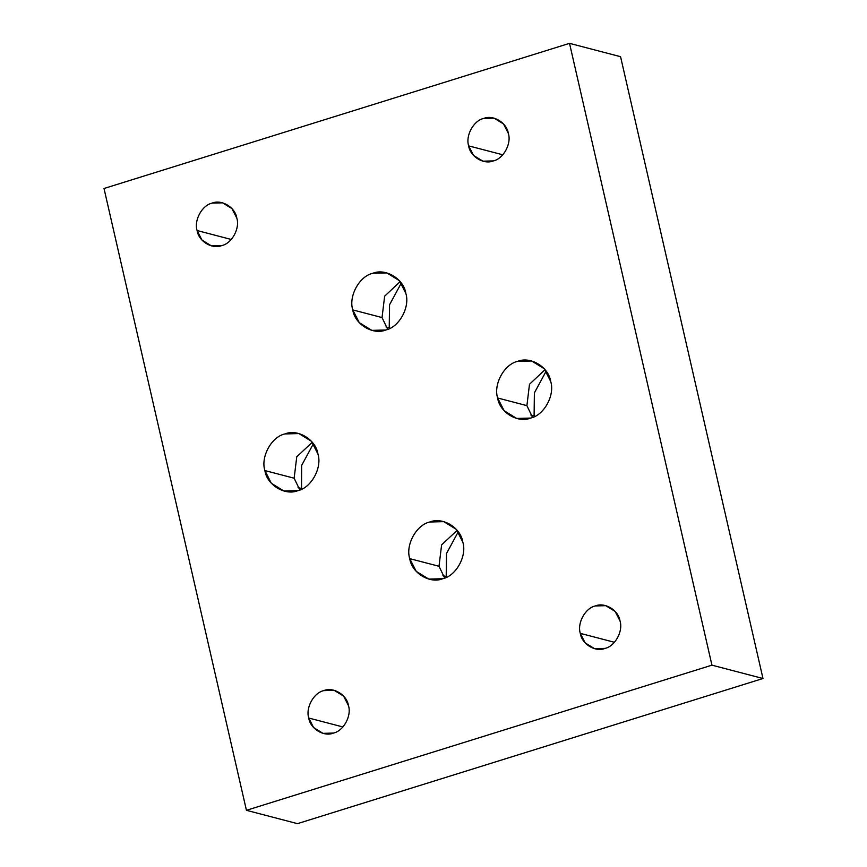 <?xml version="1.0" encoding="UTF-8"?>
<svg xmlns="http://www.w3.org/2000/svg" width="867" height="867" viewBox="0 0 867 867"><rect width="100%" height="100%" fill="white"/><g stroke="black" fill="none" stroke-linecap="round" stroke-linejoin="round"><path stroke-width="1.3" d="M301.521 489.226L301.337 488.446L298.085 487.601L301.337 488.446L301.64 465.438L313.399 443.741L301.64 465.438L301.521 489.226M299.809 489.974L294.141 478.216L264.879 470.564L271.371 483.298L283.899 491.015L297.901 490.646C311.318 487.818 322.34 467.671 317.94 454.015L311.448 441.281L298.92 433.565L284.918 433.933C271.501 436.762 260.479 456.909 264.879 470.564L294.141 478.216L296.752 456.833L312.272 442.257L296.752 456.833L294.141 478.216L299.809 489.974M389.413 328.571L389.229 327.802L385.978 326.946L389.229 327.802L389.532 304.794L401.302 283.097L389.532 304.794L389.413 328.571M387.701 329.319L382.033 317.56L352.771 309.909L359.263 322.643L371.802 330.37L385.793 329.991C399.21 327.173 410.232 307.026 405.832 293.371L399.34 280.637L386.812 272.91L372.81 273.289C359.393 276.107 348.371 296.254 352.771 309.909L382.033 317.56L384.645 296.189L400.164 281.602L384.645 296.189L382.033 317.56L387.701 329.319M614.454 642.295L580.294 633.365L585.16 642.902L594.545 648.679L605.025 648.397C615.061 646.283 623.319 631.209 620.024 620.978L615.158 611.452L605.773 605.675L595.293 605.946C585.258 608.07 577.01 623.145 580.294 633.365L614.454 642.295M502.806 154.792L468.646 145.873L473.512 155.399L482.886 161.175L493.366 160.904C503.413 158.78 511.66 143.705 508.365 133.485L503.51 123.948L494.125 118.172L483.645 118.454C473.599 120.567 465.351 135.642 468.646 145.873L502.806 154.792M446.386 577.292L446.202 576.522L442.95 575.677L446.202 576.522L446.494 553.514L458.264 531.818L446.494 553.514L446.386 577.292M444.673 578.04L439.005 566.281L409.733 558.641L416.236 571.375L428.764 579.091L442.766 578.722C456.183 575.894 467.205 555.747 462.805 542.092L456.302 529.358L443.774 521.641L429.772 522.01C416.355 524.838 405.333 544.975 409.733 558.641L439.005 566.281L441.606 544.909L457.137 530.333L441.606 544.909L439.005 566.281L444.673 578.04M231.261 239.465L197.102 230.535L201.968 240.072L211.342 245.849L221.822 245.567C231.868 243.454 240.116 228.379 236.821 218.148L231.966 208.622L222.581 202.845L212.101 203.116C202.054 205.241 193.807 220.316 197.102 230.535L231.261 239.465M342.909 726.958L308.75 718.039L313.616 727.576L323.001 733.352L333.481 733.07C343.516 730.957 351.774 715.882 348.48 705.651L343.614 696.125L334.228 690.338L323.759 690.62C313.713 692.733 305.466 707.819 308.75 718.039L342.909 726.958M534.278 416.648L534.094 415.878L530.842 415.022L534.094 415.878L534.386 392.87L546.156 371.174L534.386 392.87L534.278 416.648M532.566 417.395L526.898 405.637L497.625 397.986L504.128 410.72L516.656 418.447L530.658 418.067C544.075 415.239 555.097 395.103 550.697 381.437L544.194 368.703L531.666 360.986L517.664 361.366C504.247 364.183 493.225 384.33 497.625 397.986L526.898 405.637L529.499 384.254L545.029 369.678L529.499 384.254L526.898 405.637L532.566 417.395M246.434 810.309L104.018 188.497L569.521 43.35L620.566 56.691L569.521 43.35L711.937 665.162L762.982 678.503L620.566 56.691L762.982 678.503L711.937 665.162L246.434 810.309L297.479 823.65L246.434 810.309L711.937 665.162L569.521 43.35L104.018 188.497L246.434 810.309M297.479 823.65L762.982 678.503L297.479 823.65M550.697 381.437C555.097 395.103 544.075 415.239 530.658 418.067C517.816 423.432 499.652 412.389 497.625 397.986C493.225 384.33 504.247 364.183 517.664 361.366C530.506 356.001 548.67 367.044 550.697 381.437M348.48 705.651C351.774 715.882 343.516 730.957 333.481 733.07C323.868 737.08 310.267 728.822 308.75 718.039C305.466 707.819 313.713 692.733 323.759 690.62C333.362 686.61 346.963 694.879 348.48 705.651M236.821 218.148C240.116 228.379 231.868 243.454 221.822 245.567C212.22 249.588 198.619 241.319 197.102 230.535C193.807 220.316 202.054 205.241 212.101 203.116C221.714 199.107 235.304 207.376 236.821 218.148M462.805 542.092C467.205 555.747 456.183 575.894 442.766 578.722C429.924 584.076 411.76 573.033 409.733 558.641C405.333 544.975 416.355 524.838 429.772 522.01C442.614 516.645 460.778 527.689 462.805 542.092M508.365 133.485C511.66 143.705 503.413 158.78 493.366 160.904C483.753 164.914 470.163 156.645 468.646 145.873C465.351 135.642 473.599 120.567 483.645 118.454C493.258 114.433 506.848 122.702 508.365 133.485M620.024 620.978C623.319 631.209 615.061 646.283 605.025 648.397C595.412 652.418 581.811 644.148 580.294 633.365C577.01 623.145 585.258 608.07 595.293 605.946C604.906 601.936 618.507 610.205 620.024 620.978M405.832 293.371C410.232 307.026 399.21 327.173 385.793 329.991C372.962 335.356 354.798 324.312 352.771 309.909C348.371 296.254 359.393 276.107 372.81 273.289C385.642 267.925 403.805 278.968 405.832 293.371M317.94 454.015C322.34 467.671 311.318 487.818 297.901 490.646C285.07 496.011 266.906 484.967 264.879 470.564C260.479 456.909 271.501 436.762 284.918 433.933C297.749 428.58 315.913 439.623 317.94 454.015"/></g></svg>
